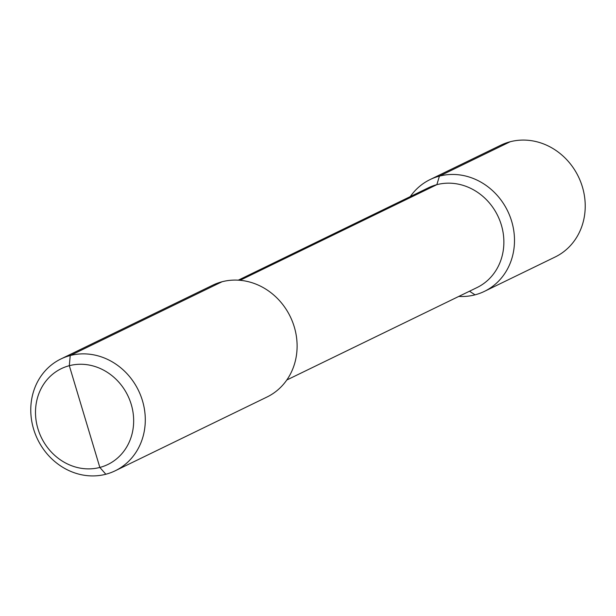<?xml version="1.0" encoding="UTF-8"?>
<svg xmlns="http://www.w3.org/2000/svg" width="616" height="616" viewBox="0 0 616 616"><rect width="100%" height="100%" fill="white"/><g stroke="black" fill="none" stroke-linecap="round" stroke-linejoin="round"><path stroke-width="0.92" d="M105.836 474.243A62.147 56.048 -115.9 0 0 115.192 470.793A62.147 56.048 -115.9 0 0 140.656 395.457A62.147 56.048 -115.9 0 0 70.224 355.54A62.147 56.048 -115.9 0 0 60.868 358.989A62.147 56.048 -115.9 0 0 35.405 434.318A62.147 56.048 -115.9 0 0 105.836 474.243L99.846 467.444A53.269 48.04 -115.9 0 0 131.231 404.389A53.269 48.04 -115.9 0 0 69.315 365.696A53.269 48.04 -115.9 0 0 37.93 428.751A53.269 48.04 -115.9 0 0 99.846 467.444L105.836 474.243M60.868 358.989L212.689 285.216A62.147 56.048 64.1 0 1 222.045 281.758A62.147 56.048 64.1 0 1 292.477 321.683A62.147 56.048 64.1 0 1 267.013 397.012L115.192 470.793M458.781 296.427A62.147 56.048 -115.9 0 0 475.044 294.833A62.147 56.048 -115.9 0 0 484.399 291.383A62.147 56.048 -115.9 0 0 509.863 216.054A62.147 56.048 -115.9 0 0 439.424 176.13L436.852 184.661A55.494 50.042 64.1 0 1 499.738 220.312A55.494 50.042 64.1 0 1 477.007 287.572L286.81 379.995M240.048 280.303L436.852 184.661A55.494 50.042 -115.9 0 0 428.497 187.749L238.3 280.172M484.399 291.383L555.132 257.011A62.147 56.048 64.1 0 0 580.595 181.681A62.147 56.048 64.1 0 0 510.163 141.757L439.424 176.13A62.147 56.048 -115.9 0 0 430.068 179.579A62.147 56.048 -115.9 0 0 410.279 196.604M510.163 141.757A62.147 56.048 -115.9 0 0 500.808 145.207L430.068 179.579M222.045 281.758L70.224 355.54L69.315 365.696L99.846 467.444L84.577 416.57M469.507 291.214L475.044 294.833L469.507 291.214"/></g></svg>
